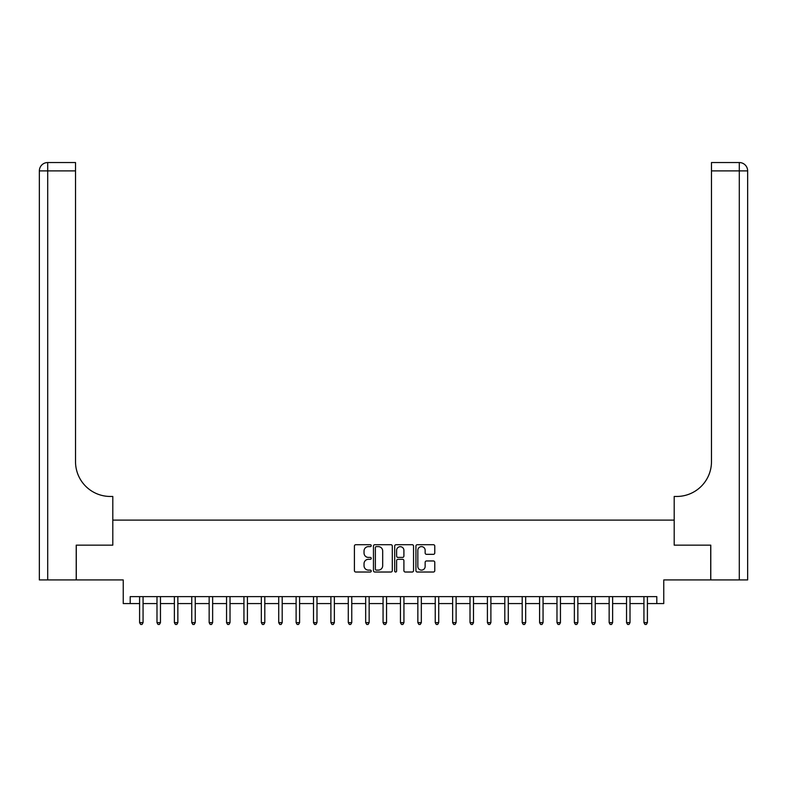 <?xml version="1.0" encoding="UTF-8"?>
<svg xmlns="http://www.w3.org/2000/svg" width="787" height="787" viewBox="0 0 787 787"><rect width="100%" height="100%" fill="white"/><g stroke="black" fill="none" stroke-linecap="round" stroke-linejoin="round"><path stroke-width="1.18" d="M371.238 545.666A0.954 0.954 0 0 0 370.284 544.712L355.773 544.712A1.367 1.367 0 0 0 354.406 546.08L354.406 570.654A1.367 1.367 0 0 0 355.773 572.021L370.284 572.021A0.954 0.954 0 0 0 371.238 571.067A0.954 0.954 0 0 0 370.284 570.113L368.405 570.113A4.368 4.368 0 0 1 364.037 565.745L364.037 563.689A4.368 4.368 0 0 1 368.405 559.321L370.284 559.321A0.954 0.954 0 0 0 371.238 558.367A0.954 0.954 0 0 0 370.284 557.412L368.405 557.412A4.368 4.368 0 0 1 364.037 553.045L364.037 550.989A4.368 4.368 0 0 1 368.405 546.621L370.284 546.621A0.954 0.954 0 0 0 371.238 545.666M433.411 554.333A1.367 1.367 0 0 0 434.778 552.976L434.778 546.08A1.367 1.367 0 0 0 433.411 544.712L417.297 544.712A1.367 1.367 0 0 0 415.93 546.08L415.93 570.654A1.367 1.367 0 0 0 417.297 572.021L433.411 572.021A1.367 1.367 0 0 0 434.778 570.654L434.778 562.331A1.367 1.367 0 0 0 433.411 560.964L426.515 560.964A1.367 1.367 0 0 0 425.147 562.331L425.147 566.453A3.65 3.65 0 0 1 421.498 570.113A3.65 3.65 0 0 1 417.838 566.453L417.838 550.27A3.65 3.65 0 0 1 421.498 546.621A3.65 3.65 0 0 1 425.147 550.27L425.147 552.976A1.367 1.367 0 0 0 426.515 554.333L433.411 554.333M130.199 603.58L130.199 596.625L656.801 596.625L656.801 603.58L663.756 603.58L663.756 579.93L710.71 579.93L710.71 545.145L674.193 545.145L674.193 520.109L112.807 520.109L112.807 545.145L112.807 496.459L110.308 496.459A34.785 34.785 0 0 1 75.522 461.674L75.522 170.897L47.702 170.897L47.702 579.93L76.221 579.93L76.221 545.145L112.807 545.145L76.29 545.145L76.29 579.93L123.244 579.93L123.244 603.58L139.594 603.58M392.31 546.08A1.367 1.367 0 0 0 390.942 544.712L374.828 544.712A1.367 1.367 0 0 0 373.461 546.08L373.461 570.654A1.367 1.367 0 0 0 374.828 572.021L390.942 572.021A1.367 1.367 0 0 0 392.31 570.654L392.31 546.08M396.058 544.712L412.172 544.712A1.367 1.367 0 0 1 413.539 546.08L413.539 570.654A1.367 1.367 0 0 1 412.172 572.021L405.275 572.021A1.367 1.367 0 0 1 403.908 570.654L403.908 560.688A1.367 1.367 0 0 0 402.55 559.321L397.976 559.321A1.367 1.367 0 0 0 396.609 560.688L396.609 571.067A0.954 0.954 0 0 1 395.654 572.021A0.954 0.954 0 0 1 394.69 571.067L394.69 546.08A1.367 1.367 0 0 1 396.058 544.712M143.067 603.58L156.987 603.58M160.459 603.58L174.37 603.58M177.852 603.58L191.762 603.58M195.245 603.58L209.155 603.58M212.638 603.58L226.548 603.58M230.02 603.58L243.94 603.58M247.413 603.58L261.333 603.58M264.806 603.58L278.716 603.58M282.199 603.58L296.109 603.58M299.591 603.58L313.501 603.58M316.984 603.58L330.894 603.58M334.367 603.58L348.287 603.58M351.759 603.58L365.67 603.58M369.152 603.58L383.062 603.58M386.545 603.58L400.455 603.58M403.938 603.58L417.848 603.58M421.33 603.58L435.241 603.58M438.713 603.58L452.633 603.58M456.106 603.58L470.016 603.58M473.499 603.58L487.409 603.58M490.891 603.58L504.801 603.58M508.284 603.58L522.194 603.58M525.667 603.58L539.587 603.58M543.06 603.58L556.98 603.58M560.452 603.58L574.362 603.58M577.845 603.58L591.755 603.58M595.238 603.58L609.148 603.58M612.63 603.58L626.541 603.58M630.013 603.58L643.933 603.58M647.406 603.58L656.801 603.58M376.324 546.621A0.954 0.954 0 0 0 375.369 547.575L375.369 569.158A0.954 0.954 0 0 0 376.324 570.113L378.311 570.113A4.368 4.368 0 0 0 382.679 565.745L382.679 550.989A4.368 4.368 0 0 0 378.311 546.621L376.324 546.621M403.908 550.339A3.65 3.65 0 0 0 400.258 546.69A3.65 3.65 0 0 0 396.609 550.339L396.609 556.045A1.367 1.367 0 0 0 397.976 557.412L402.55 557.412A1.367 1.367 0 0 0 403.908 556.045L403.908 550.339M143.244 596.625L143.175 596.802A1.387 1.387 0 0 0 143.067 597.323L143.067 622.645L139.594 622.645L139.594 597.323A1.387 1.387 0 0 0 139.496 596.802L139.417 596.625M143.067 622.645L142.024 624.455L140.637 624.455L139.594 622.645M160.637 596.625L160.558 596.802A1.387 1.387 0 0 0 160.459 597.323L160.459 622.645L156.987 622.645L156.987 597.323A1.387 1.387 0 0 0 156.879 596.802L156.81 596.625M160.459 622.645L159.417 624.455L158.03 624.455L156.987 622.645M178.019 596.625L177.951 596.802A1.387 1.387 0 0 0 177.852 597.323L177.852 622.645L174.37 622.645L174.37 597.323A1.387 1.387 0 0 0 174.271 596.802L174.202 596.625M177.852 622.645L176.809 624.455L175.412 624.455L174.37 622.645M195.412 596.625L195.343 596.802A1.387 1.387 0 0 0 195.245 597.323L195.245 622.645L191.762 622.645L191.762 597.323A1.387 1.387 0 0 0 191.664 596.802L191.595 596.625M195.245 622.645L194.202 624.455L192.805 624.455L191.762 622.645M212.805 596.625L212.736 596.802A1.387 1.387 0 0 0 212.638 597.323L212.638 622.645L209.155 622.645L209.155 597.323A1.387 1.387 0 0 0 209.057 596.802L208.988 596.625M212.638 622.645L211.595 624.455L210.198 624.455L209.155 622.645M47.702 579.93L39.35 579.93L39.35 170.897A8.352 8.352 0 0 1 47.702 162.545L75.522 162.545L75.522 170.897M110.308 496.459A34.785 34.785 0 0 1 75.522 461.674M39.35 170.897A8.352 8.352 0 0 1 47.702 162.545L47.702 170.897L39.35 170.897M747.65 579.93L710.779 579.93L710.779 545.145L674.193 545.145L674.193 496.459L676.692 496.459A34.785 34.785 0 0 0 711.478 461.674L711.478 162.545L739.298 162.545A8.352 8.352 0 0 1 747.65 170.897L747.65 579.93L747.65 170.897L711.478 170.897M676.692 496.459A34.785 34.785 0 0 0 711.478 461.674M230.197 596.625L230.129 596.802A1.387 1.387 0 0 0 230.02 597.323L230.02 622.645L226.548 622.645L226.548 597.323A1.387 1.387 0 0 0 226.449 596.802L226.371 596.625M230.02 622.645L228.978 624.455L227.591 624.455L226.548 622.645M247.59 596.625L247.511 596.802A1.387 1.387 0 0 0 247.413 597.323L247.413 622.645L243.94 622.645L243.94 597.323A1.387 1.387 0 0 0 243.832 596.802L243.763 596.625M247.413 622.645L246.37 624.455L244.983 624.455L243.94 622.645M264.983 596.625L264.904 596.802A1.387 1.387 0 0 0 264.806 597.323L264.806 622.645L261.333 622.645L261.333 597.323A1.387 1.387 0 0 0 261.225 596.802L261.156 596.625M264.806 622.645L263.763 624.455L262.376 624.455L261.333 622.645M282.366 596.625L282.297 596.802A1.387 1.387 0 0 0 282.199 597.323L282.199 622.645L278.716 622.645L278.716 597.323A1.387 1.387 0 0 0 278.618 596.802L278.549 596.625M282.199 622.645L281.156 624.455L279.759 624.455L278.716 622.645M299.758 596.625L299.69 596.802A1.387 1.387 0 0 0 299.591 597.323L299.591 622.645L296.109 622.645L296.109 597.323A1.387 1.387 0 0 0 296.01 596.802L295.942 596.625M299.591 622.645L298.548 624.455L297.152 624.455L296.109 622.645M317.151 596.625L317.082 596.802A1.387 1.387 0 0 0 316.984 597.323L316.984 622.645L313.501 622.645L313.501 597.323A1.387 1.387 0 0 0 313.403 596.802L313.334 596.625M316.984 622.645L315.931 624.455L314.544 624.455L313.501 622.645M334.544 596.625L334.475 596.802A1.387 1.387 0 0 0 334.367 597.323L334.367 622.645L330.894 622.645L330.894 597.323A1.387 1.387 0 0 0 330.796 596.802L330.717 596.625M334.367 622.645L333.324 624.455L331.937 624.455L330.894 622.645M351.937 596.625L351.858 596.802A1.387 1.387 0 0 0 351.759 597.323L351.759 622.645L348.287 622.645L348.287 597.323A1.387 1.387 0 0 0 348.179 596.802L348.11 596.625M351.759 622.645L350.717 624.455L349.33 624.455L348.287 622.645M369.319 596.625L369.251 596.802A1.387 1.387 0 0 0 369.152 597.323L369.152 622.645L365.67 622.645L365.67 597.323A1.387 1.387 0 0 0 365.571 596.802L365.502 596.625M369.152 622.645L368.109 624.455L366.722 624.455L365.67 622.645M386.712 596.625L386.643 596.802A1.387 1.387 0 0 0 386.545 597.323L386.545 622.645L383.062 622.645L383.062 597.323A1.387 1.387 0 0 0 382.964 596.802L382.895 596.625M386.545 622.645L385.502 624.455L384.105 624.455L383.062 622.645M404.105 596.625L404.036 596.802A1.387 1.387 0 0 0 403.938 597.323L403.938 622.645L400.455 622.645L400.455 597.323A1.387 1.387 0 0 0 400.357 596.802L400.288 596.625M403.938 622.645L402.895 624.455L401.498 624.455L400.455 622.645M421.498 596.625L421.429 596.802A1.387 1.387 0 0 0 421.33 597.323L421.33 622.645L417.848 622.645L417.848 597.323A1.387 1.387 0 0 0 417.749 596.802L417.681 596.625M421.33 622.645L420.278 624.455L418.891 624.455L417.848 622.645M438.89 596.625L438.821 596.802A1.387 1.387 0 0 0 438.713 597.323L438.713 622.645L435.241 622.645L435.241 597.323A1.387 1.387 0 0 0 435.142 596.802L435.063 596.625M438.713 622.645L437.67 624.455L436.283 624.455L435.241 622.645M456.283 596.625L456.204 596.802A1.387 1.387 0 0 0 456.106 597.323L456.106 622.645L452.633 622.645L452.633 597.323A1.387 1.387 0 0 0 452.525 596.802L452.456 596.625M456.106 622.645L455.063 624.455L453.676 624.455L452.633 622.645M473.666 596.625L473.597 596.802A1.387 1.387 0 0 0 473.499 597.323L473.499 622.645L470.016 622.645L470.016 597.323A1.387 1.387 0 0 0 469.918 596.802L469.849 596.625M473.499 622.645L472.456 624.455L471.069 624.455L470.016 622.645M491.058 596.625L490.99 596.802A1.387 1.387 0 0 0 490.891 597.323L490.891 622.645L487.409 622.645L487.409 597.323A1.387 1.387 0 0 0 487.31 596.802L487.242 596.625M490.891 622.645L489.848 624.455L488.452 624.455L487.409 622.645M508.451 596.625L508.382 596.802A1.387 1.387 0 0 0 508.284 597.323L508.284 622.645L504.801 622.645L504.801 597.323A1.387 1.387 0 0 0 504.703 596.802L504.634 596.625M508.284 622.645L507.241 624.455L505.844 624.455L504.801 622.645M525.844 596.625L525.775 596.802A1.387 1.387 0 0 0 525.667 597.323L525.667 622.645L522.194 622.645L522.194 597.323A1.387 1.387 0 0 0 522.096 596.802L522.017 596.625M525.667 622.645L524.624 624.455L523.237 624.455L522.194 622.645M543.237 596.625L543.168 596.802A1.387 1.387 0 0 0 543.06 597.323L543.06 622.645L539.587 622.645L539.587 597.323A1.387 1.387 0 0 0 539.488 596.802L539.41 596.625M543.06 622.645L542.017 624.455L540.63 624.455L539.587 622.645M560.629 596.625L560.551 596.802A1.387 1.387 0 0 0 560.452 597.323L560.452 622.645L556.98 622.645L556.98 597.323A1.387 1.387 0 0 0 556.871 596.802L556.803 596.625M560.452 622.645L559.409 624.455L558.022 624.455L556.98 622.645M578.012 596.625L577.943 596.802A1.387 1.387 0 0 0 577.845 597.323L577.845 622.645L574.362 622.645L574.362 597.323A1.387 1.387 0 0 0 574.264 596.802L574.195 596.625M577.845 622.645L576.802 624.455L575.405 624.455L574.362 622.645M595.405 596.625L595.336 596.802A1.387 1.387 0 0 0 595.238 597.323L595.238 622.645L591.755 622.645L591.755 597.323A1.387 1.387 0 0 0 591.657 596.802L591.588 596.625M595.238 622.645L594.195 624.455L592.798 624.455L591.755 622.645M612.798 596.625L612.729 596.802A1.387 1.387 0 0 0 612.63 597.323L612.63 622.645L609.148 622.645L609.148 597.323A1.387 1.387 0 0 0 609.049 596.802L608.981 596.625M612.63 622.645L611.588 624.455L610.191 624.455L609.148 622.645M630.19 596.625L630.121 596.802A1.387 1.387 0 0 0 630.013 597.323L630.013 622.645L626.541 622.645L626.541 597.323A1.387 1.387 0 0 0 626.442 596.802L626.363 596.625M630.013 622.645L628.97 624.455L627.583 624.455L626.541 622.645M647.583 596.625L647.504 596.802A1.387 1.387 0 0 0 647.406 597.323L647.406 622.645L643.933 622.645L643.933 597.323A1.387 1.387 0 0 0 643.825 596.802L643.756 596.625M647.406 622.645L646.363 624.455L644.976 624.455L643.933 622.645M739.298 579.93L739.298 162.545"/></g></svg>
